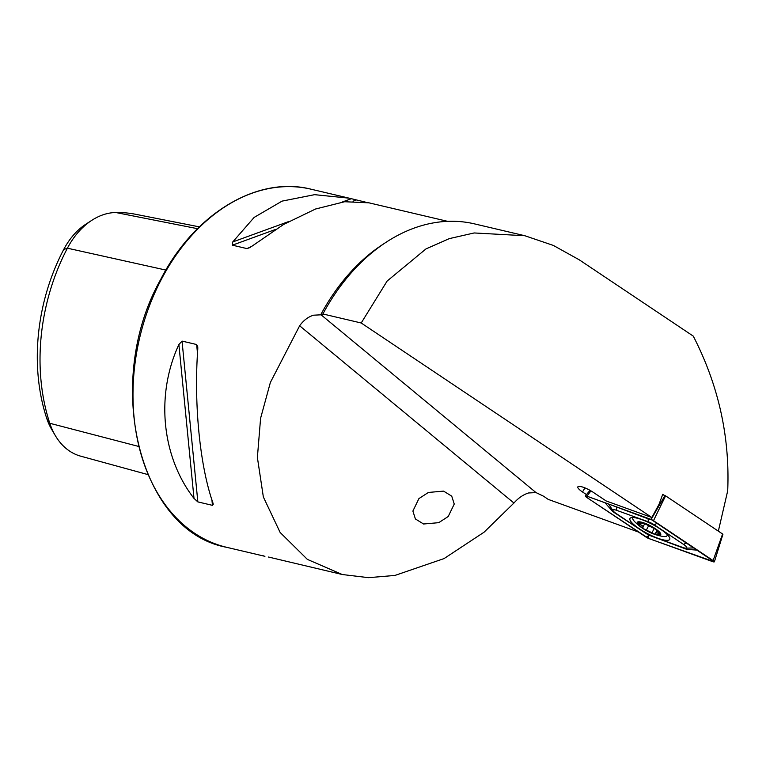 <?xml version="1.0" encoding="UTF-8"?>
<svg xmlns="http://www.w3.org/2000/svg" width="766" height="766" viewBox="0 0 766 766"><rect width="100%" height="100%" fill="white"/><g stroke="black" fill="none" stroke-linecap="round" stroke-linejoin="round"><path stroke-width="1.15" d="M448.206 516.523L454.248 504.047L451.729 496.148L443.562 491.111L428.405 492.452L418.925 498.589L412.884 511.066L415.411 518.965L423.569 524.001L438.726 522.671L448.206 516.523M586.507 494.645L582.514 491.983A11.155 2.604 27.7 0 1 577.89 486.793A11.155 2.604 27.7 0 1 592.941 492.117L606.136 500.945L651.866 517.51L361.207 322.993L322.898 313.974L321.088 314.816L313.6 315.19C308.2 316.818 303.547 320.341 299.64 325.78L270.369 382.473L260.593 418.284L257.386 457.455L263.351 496.971L280.145 532.475L307.367 559.381L342.306 574.529L268.512 557.035M262.92 555.723L263.791 555.925M178.88 344.547C155.536 394.777 161.645 456.9 194.009 498.417L197.848 501.902L212.45 505.34L213.254 504.287L212.91 502.86C199.869 465.9 193.76 403.778 197.781 348.99L197.772 346.826L196.642 344.528L182.04 341.09L178.88 344.547L194.009 498.417M342.306 574.529L368.523 577.669L394.959 575.429L444.069 558.577L484.064 532.198L513.938 503.032C518.323 498.015 523.197 494.654 528.54 492.969L536.028 492.595L543.649 496.263L548.159 499.365L638.346 531.997M718.345 531.144L727.7 490.805C729.979 436.754 718.498 385.193 693.287 336.13L579.173 259.76L553.368 245.436L524.825 235.727L474.499 223.883A187.641 135.371 -76.8 0 0 322.898 313.974L322.965 314.606M651.866 517.51L659.028 504.306L662.734 494.329L663.988 495.171M524.825 235.727L474.164 232.96L449.307 238.619L426.011 248.893L387.136 281.045L361.207 322.993M365.372 202.1L349.219 198.183L314.606 194.669L282.051 201.123L254.13 217.42L232.749 241.951L232.385 245.177L246.997 248.615L251.65 246.403L283.726 224.381L315.554 209.013L344.652 201.736L368.953 202.827L447.689 221.355M46.707 418.303L49.79 423.272A177.329 127.932 -76.8 0 1 67.408 248.194A70.788 51.063 -76.8 0 1 91.815 220.321L85.907 224.16A64.411 46.467 -76.8 0 0 63.693 249.525A170.962 123.336 -76.8 0 0 46.707 418.303A64.411 46.467 103.2 0 0 51.734 429.525L55.324 435.595A70.788 51.063 103.2 0 0 80.66 456.163L147.771 474.547M91.815 220.321A70.788 51.063 -76.8 0 1 115.8 212.517A177.329 127.932 -76.8 0 1 135.525 214.269L199.361 226.87M138.435 446.387L49.79 423.272A70.788 51.063 103.2 0 0 55.324 435.595M657.793 538.211A22.444 5.228 -152.3 0 0 669.714 539.369A22.444 5.228 -152.3 0 0 661.824 530.11A22.444 5.228 -152.3 0 0 641.889 519.674A22.444 5.228 -152.3 0 0 629.968 518.505A22.444 5.228 -152.3 0 0 637.858 527.774A22.444 5.228 -152.3 0 0 657.793 538.211M654.413 524.902A7.354 1.714 -152.3 0 0 648.362 521.818L616.86 510.405A7.354 1.714 -152.3 0 0 613.202 510.96A7.354 1.714 -152.3 0 0 616.027 513.402L645.278 532.973A7.354 1.714 -152.3 0 0 651.32 536.056L682.832 547.479A7.354 1.714 -152.3 0 0 685.819 548.178A7.354 1.714 -152.3 0 0 683.655 544.482L654.413 524.902L656.816 523.283L652.766 520.191L648.055 518.812L648.362 521.818M586.565 497.335L648.572 538.46L714.372 561.851L651.11 519.425L586.89 496.157L585.348 495.966L586.565 497.335M651.11 519.425L664.993 495.535L662.6 494.673M590.988 490.882L586.89 496.157M713.117 560.54L722.597 533.998L665.587 495.841L653.503 520.65M664.993 495.535L665.587 495.841M651.148 519.482L586.995 496.234A2.796 0.651 -152.3 0 0 585.866 495.966A2.796 0.651 -152.3 0 0 586.679 497.373L646.236 537.225A2.796 0.651 -152.3 0 0 648.534 538.402L712.686 561.65A2.796 0.651 -152.3 0 0 714.075 561.44A2.796 0.651 -152.3 0 0 713.002 560.511L653.446 520.65A2.796 0.651 -152.3 0 0 651.148 519.482M697.558 550.17L686.69 549.327L650.832 535.874M648.678 534.927L648.534 538.402M645.949 533.414L612.934 511.707L604.987 502.755M685.819 548.178L694.178 547.91M690.013 545.124L686.068 542.855L683.655 544.482M647.979 518.333A5.151 2.537 109.9 0 1 648.055 518.812L611.957 505.282M608.587 504.057L613.202 510.96M659.986 533.73A12.323 2.873 -152.3 0 0 654.269 528.262A12.323 2.873 -152.3 0 0 643.258 522.958L638.021 523.312A12.323 2.873 -152.3 0 0 643.411 528.55L644.101 529A12.323 2.873 -152.3 0 0 654.384 533.95L655.054 534.161A12.323 2.873 -152.3 0 0 658.655 534.773A12.323 2.873 -152.3 0 0 659.995 533.902L655.505 529.258M655.054 534.161L656.242 532.514L659.756 533.979M655.543 534.18L656.242 532.514M633.003 517.529A19.313 4.5 -152.3 0 0 632.812 517.787A19.313 4.5 -152.3 0 0 634.899 521.895A51.504 51.504 0 0 0 642.607 528.291A13.242 3.083 -152.3 0 0 643.344 528.779A13.242 3.083 -152.3 0 0 652.814 533.653A13.242 3.083 -152.3 0 0 660.771 534.563A13.242 3.083 -152.3 0 0 654.662 528.243A13.242 3.083 -152.3 0 0 638.844 521.78A13.242 3.083 -152.3 0 0 642.607 528.291M652.814 533.653A51.504 51.504 0 0 0 662.456 536.363A19.313 4.5 -152.3 0 0 665.041 536.583A19.313 4.5 -152.3 0 0 667.023 535.75A19.313 4.5 -152.3 0 0 666.899 534.208M655.466 529.172L643.258 522.958A12.323 2.873 -152.3 0 0 638.011 523.14M644.101 529L654.384 533.95M638.021 523.312L639.878 524.442C642.396 525.447 643.373 526.386 642.798 527.276L642.712 527.381M644.809 523.532L642.798 527.276L643.411 528.55M643.258 522.958L642.32 523.475M310.977 189.183C257.376 175.519 194.325 213.637 160.697 279.399C102.711 382.244 138.895 531.393 226.688 547.317A183.955 132.719 -76.8 0 1 161.358 279.36A183.955 132.719 -76.8 0 1 310.977 189.183L349.219 198.183M321.088 314.816L536.028 492.595M584.946 487.885L582.514 491.983M384.886 243.09A183.955 132.719 103.2 0 0 320.753 314.749M299.64 325.78L513.938 503.032M115.8 212.517L197.513 228.68M63.693 249.525L67.408 248.194L165.868 270.072M182.04 341.09L197.848 501.902M196.642 344.528L197.513 353.365M211.914 499.825L212.45 505.34M351.364 198.7L342.191 202.042M288.638 221.575L232.749 241.951M356.362 199.983L353.021 201.199M275.377 229.503L232.385 245.177M250.166 247.456L246.997 248.615M712.543 560.195L712.686 561.65M587.886 496.56L586.679 497.373M648.275 535.855L646.236 537.225M686.355 542.673L656.816 523.283A5.151 2.087 -56.2 0 1 657.104 523.101M616.477 506.91L616.86 510.405M686.69 549.327A5.151 2.537 109.9 0 0 686.413 548.188M613.528 511.362A5.151 2.087 -56.2 0 0 612.934 511.707M658.942 532.562L658.492 533.414M654.317 528.291L652.163 532.408M648.802 525.438L646.552 529.708M640.481 523.283L639.878 524.442M226.688 547.317L264.931 556.317M722.913 534.323L714.372 561.851M589.992 490.317L585.348 495.966M667.502 534.821L667.023 535.75M656.797 530.79L655.763 532.763M642.98 522.872L642.722 523.36"/></g></svg>
